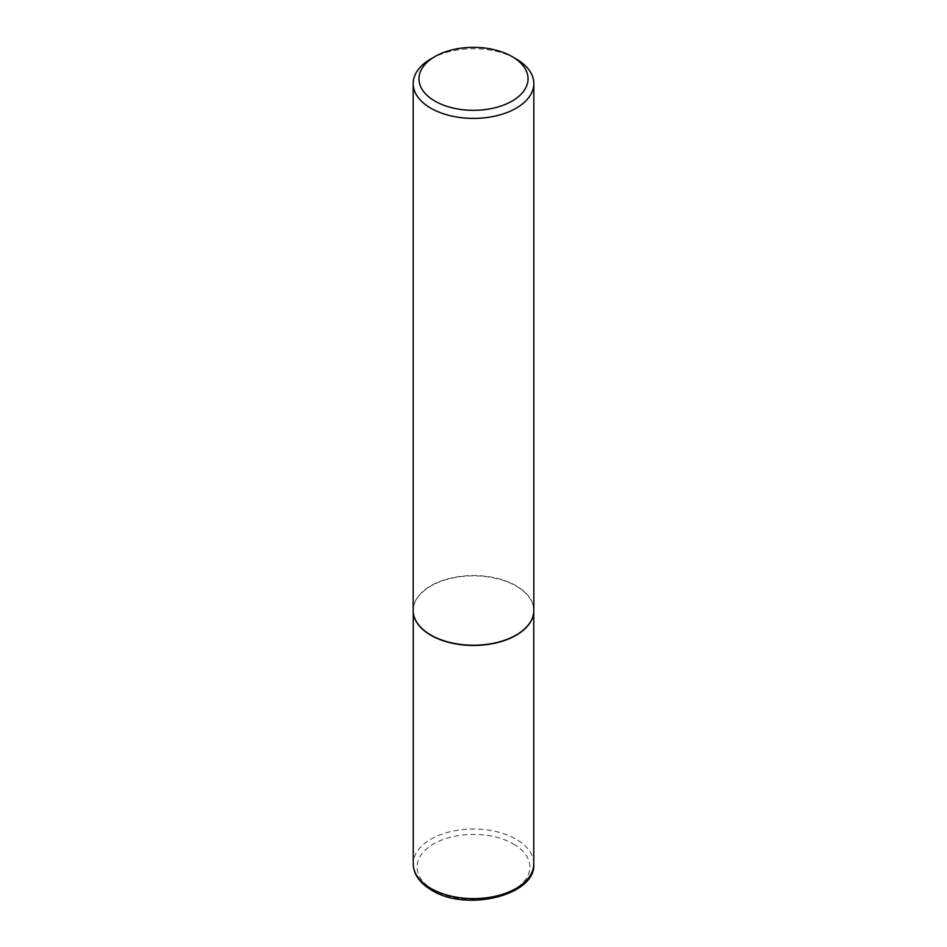 <?xml version="1.0" encoding="UTF-8"?>
<svg xmlns="http://www.w3.org/2000/svg" width="947" height="947" viewBox="0 0 947 947"><rect width="100%" height="100%" fill="white"/><g stroke="black" fill="none" stroke-linecap="round" stroke-linejoin="round"><path stroke-width="0.71" stroke-dasharray="4.74 3.55" d="M413.673 614.875A60.265 34.79 180 0 1 413.235 610.673A60.265 34.79 180 0 1 450.441 578.522A60.265 34.79 180 0 1 516.115 586.063A60.265 34.79 180 0 1 533.765 610.673A60.265 34.79 180 0 1 533.327 614.875M413.176 610.389A60.324 34.826 180 0 1 450.417 578.215A60.324 34.826 180 0 1 516.162 585.767A60.324 34.826 180 0 1 533.824 610.389M430.838 58.939A60.324 34.826 180 0 1 516.162 58.939M513.381 843.943A56.406 32.565 180 0 1 513.381 890.002A56.406 32.565 180 0 1 433.619 890.002A56.406 32.565 180 0 1 433.619 843.943A56.406 32.565 180 0 1 513.381 843.943M533.765 863.818A60.265 34.79 0 0 0 516.115 839.22A60.265 34.79 0 0 0 450.441 831.667A60.265 34.79 0 0 0 413.235 863.818M533.765 610.673L533.765 611.951M413.235 610.673L413.235 611.951"/><path stroke-width="1.42" d="M533.327 614.875A60.265 34.79 180 0 1 533.303 615.005A60.265 34.79 180 0 1 493.044 643.581A60.265 34.79 180 0 1 430.885 635.271A60.265 34.79 180 0 1 413.697 615.005A60.265 34.79 180 0 1 413.673 614.875M533.824 83.561L533.824 610.389A60.324 34.826 180 0 1 533.362 614.733A60.324 34.826 180 0 1 493.056 643.344A60.324 34.826 180 0 1 430.838 635.023A60.324 34.826 180 0 1 413.638 614.733A60.324 34.826 180 0 1 413.176 610.389L413.176 83.561A60.324 34.826 180 0 1 430.838 58.939L434.933 56.571A54.535 31.488 0 0 0 434.933 101.104A54.535 31.488 0 0 0 512.067 101.104A54.535 31.488 0 0 0 512.067 56.571L516.162 58.939A60.324 34.826 180 0 1 533.824 83.561A60.324 34.826 180 0 1 496.583 115.747A60.324 34.826 180 0 1 430.838 108.195A60.324 34.826 180 0 1 413.176 83.561M516.162 58.939L512.067 56.571A54.535 31.488 0 0 0 434.933 56.571M430.885 888.416A60.265 34.79 0 0 0 496.559 895.969A60.265 34.79 0 0 0 533.765 863.818C536.487 895.187 466.563 912.34 431.678 890.192C419.675 883.054 413.519 874.27 413.235 863.818A60.265 34.79 0 0 0 430.885 888.416M533.765 611.951L533.765 863.818M413.235 611.951L413.235 863.818"/></g></svg>
